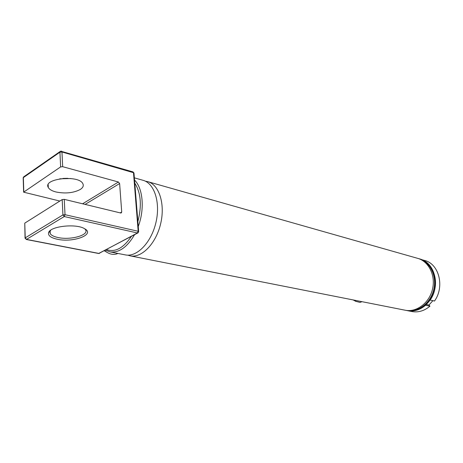 <?xml version="1.0" encoding="UTF-8"?>
<svg xmlns="http://www.w3.org/2000/svg" width="463" height="463" viewBox="0 0 463 463"><rect width="100%" height="100%" fill="white"/><g stroke="black" fill="none" stroke-linecap="round" stroke-linejoin="round"><path stroke-width="0.69" d="M127.719 255.154L130.259 255.871C141.805 258.209 156.141 243.457 160.69 223.571C165.384 203.72 158.988 184.361 147.541 181.589L145.411 181.201M404.969 310.175L405.374 310.256C416.688 312.508 429.398 302.837 432.523 289.08C435.793 275.352 428.64 261.161 417.464 258.29L148.044 181.727M405.924 310.355L406.867 310.551C418.176 312.803 430.868 303.155 433.987 289.427C437.251 275.734 430.098 261.572 418.934 258.707L418.442 258.586M407.209 310.621L407.614 310.702C418.917 312.947 431.603 303.317 434.716 289.606C437.975 275.925 430.821 261.78 419.663 258.915L419.426 258.846M420.994 259.633C431.012 263.569 436.858 276.967 433.733 289.659C430.706 302.374 419.38 311.628 408.673 310.575M354.392 300.18L355.162 300.828M354.455 300.192L355.856 301.344L359.994 302.397L360.665 302.165M104.609 250.628C108.631 253.915 112.602 255.038 116.52 253.996L117.938 253.435M125.103 254.853L125.519 254.934C137.042 257.266 151.384 242.427 155.956 222.431C160.684 202.476 154.318 183.035 142.893 180.263L134.363 177.844M62.673 166.692L118.435 182.011L119.622 183.539L121.717 212.025L121.161 213.009L120.704 213.009L64.264 199.356L65.011 214.699L138.177 231.274L133.489 172.687L61.961 151.98L62.673 166.692L60.636 166.9L23.619 192.174L59.849 201.046M70.891 178.533L59.756 178.811M80.221 189.494C82.964 187.718 83.855 185.808 82.883 183.77C79.109 174.551 42.486 178.492 48.302 187.521C49.437 189.471 52.018 190.964 56.046 191.995C65.433 193.818 73.495 192.99 80.221 189.494M62.192 199.57L24.765 223.137L25.222 237.866L62.927 214.919L62.192 199.57L64.264 199.356M57.395 239.267C50.866 237.832 47.938 235.638 48.603 232.675C49.963 226.239 76.129 223.34 84.509 228.67C95.754 234.434 73.455 242.901 57.395 239.267M62.881 178.429L67.748 178.307M50.745 230.18L49.987 231.407L50.235 233.659C51.381 235.395 54.009 236.686 58.107 237.542C70.631 240.361 89.336 235.111 85.516 229.717L84.804 228.838M25.043 238.04L24.765 223.137M426.388 304.498L428.981 305.048L432.864 300.661M430.15 300.059L434.508 301.025C444.33 287.569 439.717 265.895 426.411 260.976L422.065 259.743C435.405 264.68 440.006 286.493 430.15 300.059M411.642 311.501L412.047 311.576C418.419 312.641 424.386 310.841 429.948 306.182L425.566 305.25C419.982 309.95 413.997 311.767 407.614 310.702L406.867 310.551M429.948 306.182L428.981 305.048M348.338 298.982L349.935 299.301M352.389 299.781L350.798 299.468M353.119 299.926L356.111 301.517M104.505 250.905L104.806 251.114M104.331 250.778L106.843 252.266M408.111 310.563C418.98 311.964 430.688 302.64 433.773 289.664C436.968 276.718 430.81 263.088 420.491 259.39M125.519 254.934L110.107 251.889C119.02 252.983 127.163 247.259 134.548 234.724M138.263 226.488C144.826 209.12 142.98 188.238 134.536 180.043M106.571 249.586C115.096 252.578 123.349 248.191 131.336 236.431M137.87 221.569C141.95 205.63 140.92 192.816 134.785 183.14M60.636 166.9L59.93 152.182L23.353 177.607L23.792 191.757M26.501 239.4L98.949 253.435L137.436 232.976L64.253 216.545L26.501 239.4L25.222 237.866L25.048 238.242L26.501 239.4M118.435 182.011L82.593 203.789M119.622 183.539L85.123 204.403M121.717 212.025L120.195 212.887M65.011 214.699L62.927 214.919L64.253 216.545L65.011 214.699M59.93 152.182L61.961 151.98L61.521 151.164L60.479 151.262L59.93 152.182M61.093 151.268L133.02 171.912L133.992 173.203M138.177 231.274L137.436 232.976L137.847 232.97L138.668 231.535L138.177 231.274M138.68 231.714L133.975 173L133.02 171.912M23.613 191.942L23.185 178.035L23.908 176.704L60.121 151.511M138.142 232.796L98.625 253.493L26.188 239.469M99.626 253.278L98.625 253.493M405.374 310.256L130.259 255.871M359.994 302.397L362.02 301.685M116.52 253.996L117.695 253.388M110.107 251.889L105.477 250.17M48.181 184.639L48.302 187.521M50.131 231.072L50.235 233.659M23.509 177.011L23.179 177.792M49.987 231.407L48.603 232.675M412.047 311.576L407.614 310.702"/></g></svg>
